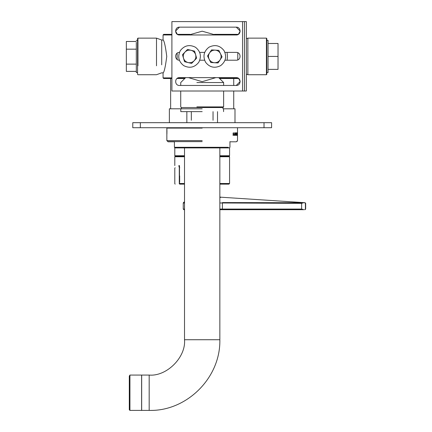 <?xml version="1.0" encoding="UTF-8"?>
<svg xmlns="http://www.w3.org/2000/svg" width="432" height="432" viewBox="0 0 432 432"><rect width="100%" height="100%" fill="white"/><g stroke="black" fill="none" stroke-linecap="round" stroke-linejoin="round"><path stroke-width="0.65" d="M264.017 122.683L264.017 127.726L271.588 127.726L271.588 122.683L132.775 122.683L132.775 127.726L140.346 127.726L140.346 122.683M264.017 127.726L140.346 127.726M202.181 128.104L166.849 128.104L167.227 127.726M237.514 135.049L237.481 132.818L237.514 135.049M236.93 135.167L236.606 132.818L236.801 135.113L236.974 132.818L236.677 135.4M233.696 135.162L232.999 135.194L232.999 134.773L233.383 135.097L233.642 134.676L233.005 133.499L233.415 132.775L233.755 133.342L233.426 133.067L233.177 133.461L233.798 134.627L233.285 135.389M234.441 135.346L234.803 132.818L235.121 135.346L234.905 134.638L234.533 134.638L234.441 135.346M236.223 132.818L236.223 135.346L236.131 133.169L235.942 134.649L235.678 133.169L235.58 135.346L235.58 132.818L235.915 134.228L236.223 132.818M237.384 135.346L237.211 132.818L237.514 135.346M166.963 131.512C166.714 124.303 167.098 133.186 166.849 134.352L166.849 140.6L167.859 141.61L202.181 141.61M237.13 135.049L237.087 135.346M237.13 133.812L237.13 134.109M237.087 132.818L237.13 133.121M235.975 132.818L236.099 133.169M235.456 132.818L235.656 133.169M234.571 134.352L234.873 134.352L234.722 133.164L234.452 134.352L234.722 133.164M234.533 134.638L234.182 135.346M234.527 132.818L234.873 135.346M233.426 133.067L233.064 133.461L233.588 135.162M233.302 132.775L233.642 133.342M233.01 134.773L233.383 135.097M229.943 141.61L229.943 147.29L229.311 147.917L175.052 147.917L174.42 147.29L174.42 141.61M166.849 128.299L166.849 140.535L168.107 141.799L174.42 141.799M229.943 141.799L236.255 141.799L237.384 141.102M179.663 182.245L179.663 175.932M179.491 165.586C173.313 165.586 173.313 165.586 179.491 165.586L179.491 175.932M179.491 182.245L179.491 183.503L180.257 184.135L184.513 184.135L179.739 184.135C173.734 184.135 173.734 184.135 179.739 184.135L179.285 183.757L179.285 168.107L179.739 167.729C173.734 167.729 173.734 167.729 179.739 167.729M184.513 156.373L175.176 156.373L178.205 156.119M226.157 156.119L229.187 156.373L219.85 156.373M219.85 156.751L229.565 156.751L229.565 183.503L219.85 183.503M219.85 184.135L228.933 184.135L219.85 184.135M179.491 167.098L179.026 167.098L179.491 167.481M178.837 165.586L179.026 166.217L179.491 166.217M169.371 122.683L169.371 108.799L180.792 108.799L180.792 111.64M223.571 111.64L223.571 108.799L234.992 108.799L234.992 122.683M184.513 155.741L174.798 155.741L175.176 156.119L184.513 156.119M219.85 156.119L229.187 156.119L229.565 155.741L219.85 155.741M178.837 165.888L179.491 165.888M141.61 410.4L141.61 375.068L141.61 410.4L149.18 410.4C186.251 411.512 220.682 378.184 219.85 339.73L219.85 147.917M149.18 410.4L149.18 375.068C166.66 376.645 186.095 357.215 184.513 339.73L184.513 147.917M129.303 376.11L129.303 409.768L129.935 410.4L129.935 375.068L129.303 376.11M171.898 34.344L163.696 34.344L163.064 34.976L171.898 34.976M238.383 34.344L240.165 31.066L236.255 27.151L240.165 31.066L238.383 34.344L214.402 34.344M189.961 34.344L177.336 34.344L175.554 31.066L179.469 27.151L175.554 31.066L177.336 34.344M237.638 77.884L218.965 77.884M185.398 77.884L178.087 77.884M171.898 77.884L163.064 77.884L163.064 73.024C164.246 72.041 165.478 66.512 166.757 56.43C165.478 46.348 164.246 40.819 163.064 39.836L163.064 34.976M237.778 59.908L237.8 52.709M163.064 77.884L163.696 78.511L171.898 78.511M176.99 78.511L184.766 78.511M219.596 78.511L238.729 78.511L240.165 81.54L236.255 85.455L240.165 81.54L238.729 78.511M188.487 77.63L202.181 81.67L188.487 77.63M177.125 59.432L177.158 53.147M188.887 34.976L202.181 31.19L215.476 34.976M227.097 52.391L227.421 56.43L227.135 60.215M215.876 77.63L202.181 81.67M181.359 108.799L181.359 107.536L223.004 107.536L223.636 106.904L196.879 106.904M223.636 85.455L223.636 82.55L196.879 82.55M137.948 65.81L137.948 38.129L137.57 38.507L137.57 74.347L137.948 74.725L156.497 74.725L161.703 72.835L163.139 72.835M156.497 65.81L156.497 38.129L161.703 40.025L163.139 40.025M161.703 64.843L161.703 40.025M266.792 38.513L266.792 74.347L266.792 38.513L266.414 38.129L266.414 74.725L247.865 74.725L246.348 74.174M266.414 38.129L247.865 38.129L247.865 74.725M179.469 27.151C174.42 26.935 174.42 35.192 179.469 34.976C174.42 35.192 174.42 26.935 179.469 27.151L236.255 27.151C241.299 26.935 241.299 35.192 236.255 34.976L179.469 34.976M236.255 34.976C241.299 35.192 241.299 26.935 236.255 27.151M179.469 52.391C174.42 52.175 174.42 60.431 179.469 60.215C174.42 60.431 174.42 52.175 179.469 52.391M236.255 60.215C241.299 60.431 241.299 52.175 236.255 52.391C241.299 52.175 241.299 60.431 236.255 60.215L225.034 60.215M204.568 60.215L199.795 60.215M199.697 52.391L204.665 52.391M224.937 52.391L236.255 52.391M179.469 77.63C174.42 77.414 174.42 85.671 179.469 85.455C174.42 85.671 174.42 77.414 179.469 77.63L236.255 77.63C241.299 77.414 241.299 85.671 236.255 85.455L179.469 85.455M236.255 85.455C241.299 85.671 241.299 77.414 236.255 77.63M244.458 91.006L246.348 91.006L246.348 21.6L244.458 21.6L244.458 91.006L171.898 91.006L171.898 21.6L242.563 21.6L242.563 91.006M244.458 21.6L242.563 21.6M196.641 58.147L194.13 60.782C195.707 59.006 196.204 56.959 195.615 54.653L196.641 58.147M191.614 63.418L188.071 62.559C190.404 63.04 192.424 62.446 194.13 60.782L191.614 63.418M188.071 62.559L184.534 61.7L183.508 58.207C184.259 60.464 185.782 61.916 188.071 62.559M183.508 58.207L182.482 54.707L184.999 52.072C183.416 53.854 182.92 55.901 183.508 58.207M184.999 52.072L187.51 49.437L191.052 50.296C188.719 49.82 186.7 50.409 184.999 52.072M191.052 50.296L194.589 51.16L195.615 54.653C194.864 52.396 193.342 50.944 191.052 50.296M198.763 62.289C194.643 67.468 189.621 68.58 183.703 65.632C178.524 61.511 177.412 56.489 180.36 50.566C184.48 45.392 189.502 44.28 195.426 47.228C200.599 51.349 201.712 56.371 198.763 62.289M207.527 55.982L209.542 52.942C208.3 54.977 208.17 57.073 209.153 59.243L207.527 55.982M211.556 49.907L215.19 50.134C212.809 50.069 210.924 51.008 209.542 52.942L211.556 49.907M215.19 50.134L218.824 50.355L220.45 53.617C219.31 51.527 217.561 50.36 215.19 50.134M220.45 53.617L222.075 56.878L220.061 59.913C221.303 57.883 221.432 55.782 220.45 53.617M220.061 59.913L218.047 62.953L214.412 62.726C216.794 62.786 218.678 61.852 220.061 59.913M214.412 62.726L210.778 62.505L209.153 59.243C210.292 61.333 212.042 62.494 214.412 62.726M224.046 50.641C226.951 56.581 225.801 61.598 220.59 65.675C214.645 68.58 209.633 67.424 205.556 62.219C202.651 56.273 203.801 51.262 209.012 47.185C214.958 44.28 219.969 45.43 224.046 50.641M213.035 111.64L213.035 120.285M191.327 111.64L191.327 120.285M202.181 111.64L180.792 111.64L202.181 111.64M202.181 108.799L180.792 108.799L202.181 108.799M181.359 107.536L223.004 107.536L181.359 107.536L180.727 106.904L180.727 91.006M136.307 41.477L126.338 41.477L126.338 49.172L136.307 49.172M136.307 64.125L126.338 64.125L126.338 71.383L136.307 71.383M126.338 64.125L126.338 49.172M136.307 42.363L136.307 72.517L137.57 72.517M268.056 56.43L278.024 56.43L278.024 43.481L268.056 43.481M278.024 56.43L278.024 69.379L268.056 69.379M266.792 72.517L268.056 72.517L268.056 40.338L266.792 40.338M219.85 197.051L221.065 197.208L219.85 197.624M303.383 209.655L301.633 209.061L303.858 209.693L219.85 209.693M303.858 209.693L303.383 209.693M304.641 209.693L305.408 209.061L305.408 203.359L304.83 202.77L303.82 202.738L304.83 202.77M303.388 202.77L301.633 203.353L222.404 202.975L222.404 209.061L301.633 209.061L301.633 203.353M184.513 209.693L183.886 209.693L184.513 209.693M184.513 201.739L183.481 202.559L184.513 202.559M219.85 202.964L222.404 202.975L222.404 202.57L303.388 202.738M202.181 140.6L166.849 140.6M228.361 147.29L174.42 147.29M175.176 156.373L174.798 156.751L184.513 156.751M184.513 183.503L179.491 183.503M179.285 168.107C173.378 168.107 173.378 168.107 179.285 168.107M179.285 183.757C173.378 183.757 173.378 183.757 179.285 183.757M219.85 339.73L184.513 339.73M129.935 375.068L141.674 375.068L141.674 410.4L129.935 410.4M222.404 209.693L222.404 209.061L219.85 209.061M184.513 203.045L183.254 203.045L183.254 209.061L184.513 209.061M217.512 122.683L217.512 111.64M186.851 122.683L186.851 111.64M236.504 141.61L237.514 140.6L237.514 128.104L237.136 127.726M166.849 128.104L166.849 128.677M229.565 156.751L229.187 156.373M174.798 156.751L174.798 165.586M229.565 183.503L228.933 184.135M175.176 184.135L174.798 183.757L174.798 168.107L175.176 167.729M179.026 166.217L179.026 167.098M174.798 147.868L174.798 155.741M229.565 147.868L229.565 155.741M141.61 375.068L149.18 375.068M233.728 78.511L233.728 85.455M233.728 91.006L233.728 108.799M170.635 108.799L170.635 78.511M180.727 85.455L180.727 82.55L185.652 77.63M223.636 106.904L223.636 91.006M223.636 82.55L218.711 77.63M137.948 38.129L156.497 38.129M266.792 74.347L266.414 74.725M247.865 38.129L246.348 38.68M223.004 108.799L223.004 107.536M137.57 40.338L136.307 40.338M305.03 209.693L305.662 209.061L305.662 203.342L305.068 202.711L221.065 197.208M183.254 209.061L183.886 209.693M183.481 202.559L183.254 203.045"/></g></svg>
